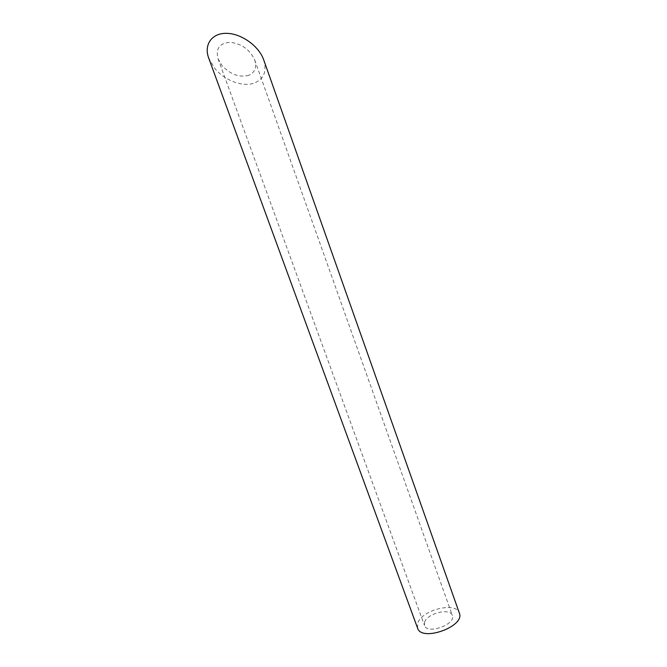 <?xml version="1.0" encoding="UTF-8"?>
<svg xmlns="http://www.w3.org/2000/svg" width="667" height="667" viewBox="0 0 667 667"><rect width="100%" height="100%" fill="white"/><g stroke="black" fill="none" stroke-linecap="round" stroke-linejoin="round"><path stroke-width="0.5" stroke-dasharray="3.33 2.5" d="M424.579 622.211C427.147 613.332 450.242 607.62 452.326 615.416C456.361 624.337 427.055 634.884 424.479 625.438L424.579 622.211M248.866 75.254C239.478 77.814 230.515 74.562 221.969 65.491L218.051 58.754C215.441 48.566 219.518 43.08 230.265 42.296C241.829 43.839 249.975 49.717 254.702 59.938C256.92 67.35 254.977 72.453 248.866 75.254M417.567 628.097L417.742 623.153C421.761 609.863 456.161 601.384 459.346 613.065M263.707 59.872C267 71.044 264.057 78.698 254.861 82.833C243.622 87.502 224.937 80.957 214.774 68.393L208.713 58.096M218.051 58.754L424.479 625.438M254.702 59.938L452.326 615.416"/><path stroke-width="1" d="M459.346 613.065C465.441 626.405 421.377 642.263 417.567 628.097L208.713 58.096C203.602 44.647 211.989 32.733 227.038 33.35C242.029 33.775 259.163 46.523 263.707 59.872L459.346 613.065"/></g></svg>
